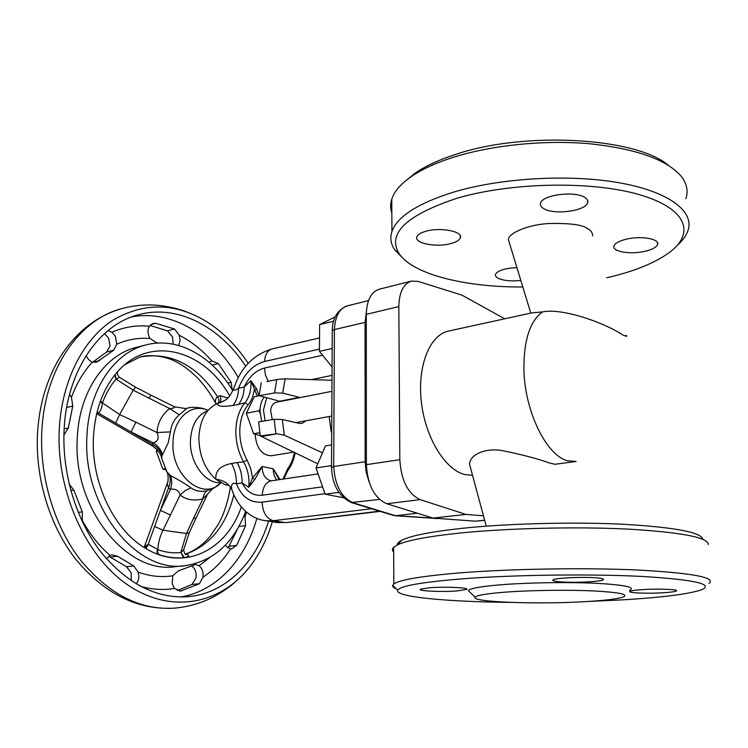 <?xml version="1.0" encoding="UTF-8"?>
<svg xmlns="http://www.w3.org/2000/svg" width="748" height="748" viewBox="0 0 748 748"><rect width="100%" height="100%" fill="white"/><g stroke="black" fill="none" stroke-linecap="round" stroke-linejoin="round"><path stroke-width="1.12" d="M543.768 208.664C540.982 207.037 539.925 205.176 540.598 203.073C542.291 194.873 574.941 190.6 584.768 197.425C587.32 199.033 588.265 200.829 587.601 202.83C585.525 211.067 553.941 215.172 543.768 208.664M625.58 239.369C640.363 235.452 660.39 238.827 657.529 244.624C656.333 247.298 652.35 249.467 645.58 251.16C630.938 254.89 611.359 251.655 614.024 245.811C615.127 243.231 618.979 241.08 625.58 239.369M520.832 280.472C511.613 281.426 504.217 280.771 498.645 278.499C496.064 277.265 495.026 275.862 495.522 274.273C497.897 270.43 505.031 268.223 516.933 267.662M425.649 231.31C440.142 226.887 463.526 231.45 460.31 237.911C459.375 240.211 456.317 242.071 451.138 243.511C436.767 247.719 413.868 243.362 416.842 236.817C417.711 234.601 420.647 232.768 425.649 231.31M556.269 581.42C566.965 583.178 600.822 582.019 603.318 579.775C604.104 579.233 603.15 578.746 600.466 578.307C590.172 576.465 555.053 577.68 553.034 579.906C552.258 580.485 553.342 580.99 556.269 581.42M642.551 589.611C635.454 590.088 631.275 590.668 630.003 591.359C626.964 592.94 647.637 593.781 663.354 592.753C670.61 592.294 674.939 591.705 676.332 590.985C679.633 589.424 658.436 588.536 642.551 589.611M456.785 590.976L466.63 589.452C470.155 587.704 445.284 586.507 429.782 587.722L420.348 589.218C417.141 590.985 441.451 592.126 456.785 590.976M157.052 449.539L156.276 451.362L162.877 469.127L165.635 469.763M231.525 463.489L237.191 462.563C240.566 468.762 242.212 475.55 242.118 482.928L248.719 487.257L252.525 477.953L262.099 466.518L254.834 479.431L248.719 487.257C249.673 478.168 247.962 469.716 243.605 461.89C238.303 452.278 235.723 441.75 235.854 430.306C236.246 418.945 239.248 409.82 244.848 402.948L232.871 405.547C221.773 407.006 216.752 406.295 217.827 403.396C206.355 408.399 200.034 419.637 198.875 437.113C198.977 454.943 204.634 469.005 215.854 479.29C215.069 470.988 220.286 465.714 231.525 463.489C234.9 469.66 236.536 476.42 236.443 483.778C232.693 482.423 231.076 484.05 231.6 488.678L232.366 491.137M257.331 396.085L250.87 380.685C251.431 389.886 249.43 397.3 244.848 402.948L248.186 404.733C242.95 411.194 240.155 419.75 239.79 430.39C239.678 441.114 242.1 450.988 247.055 460.001L250.683 468.547L252.525 477.953L254.834 479.431M259.173 395.711L254.329 396.692L246.326 413.251L253.609 433.756L260.201 435.532M260.024 413.111L258.967 410.792L260.052 408.941M264.24 397.066C261.557 400.517 260.136 405.023 259.977 410.605L261.622 421.395M300.257 397.562L282.679 393.121L274.591 392.906L259.145 395.701L266.727 397.74L263.446 409.932L265.129 420.806M331.317 391.438L276.227 402.302C273.057 403.172 271.187 405.949 270.617 410.624L272.3 419.619M255.124 434.195C256.405 448.164 261.809 455.354 271.318 455.747L293.506 452.119M331.42 380.227L285.119 378.834L277.882 379.348L266.877 381.592M306.203 420.722L301.94 423.443L299.209 423.377L282.305 419.506L274.17 419.31L258.658 421.881L260.257 435.916L317.414 463.629M321.986 452.605L284.334 435.196L277.05 433.775L260.257 435.916M331.308 444.938L325.455 445.901L316.011 467.939L331.486 465.593M107.974 330.644L111.938 332.252L115.37 336.291L116.856 344.164L113.705 350.214L96.576 362.21L92.359 362.097L90.723 361.321L88.283 359.208L86.123 355.637M104.486 333.636L108.61 338.096L110.087 345.931L106.609 352.037L92.668 362.191M69.555 394.299L71.471 397.356L72.762 406.108L68.311 428.006L63.954 434.99M69.153 484.096L73.874 490.118L82.28 511.847L82.355 521.758M106.431 558.765L110.078 555.418L112.097 554.876L117.548 556.25L133.827 565.993L138.165 572.155C139.399 576.661 138.754 580.588 136.23 583.926M108.74 556.194L126.515 566.741L131.181 572.837L131.246 580.785M172.76 575.792L178.37 570.874L195.527 564.469L199.136 565.722C202.287 568.443 203.549 572.276 202.932 577.213L199.37 583.758L180.567 591.042L174.424 588.424L172.19 583.702L172.76 575.792C161.437 577.531 149.909 576.315 138.165 572.155M244.147 515.344L244.998 517.27L245.606 525.629L236.611 545.46L231.646 548.817L230.608 548.826L227.055 547.059L225.485 545.03M149.918 325.417L167.487 330.84L172.545 336.955L173.171 344.164M158.305 343.051L156.407 342.715L150.021 338.498C147.599 334.122 147.356 330.046 149.291 326.259L153.125 323.435L155.706 323.304L174.518 329.008L179.249 335.235L180.137 340.434L178.641 345.473M245.653 511.398C233.787 543.011 213.666 561.094 185.308 565.656C136.734 573.968 81.897 506.172 86.983 435.411C88.918 389.278 114.491 352.495 145.757 344.968C177.762 336.376 212.713 356.487 232.834 390.858M209.141 362.294L211.824 360.882L218.36 363.603L231.113 382.303L232.282 389.942M268.597 521.15C255.938 562.552 225.485 593.603 187.982 596.698C156.052 598.765 126.805 583.599 100.232 551.192C75.772 519.177 61.85 472.689 64.132 429.287C66.843 371.064 98.867 325.146 137.501 314.992C176.865 303.632 219.585 326.324 245.718 366.183M191.722 566.058L192.217 566.395C195.359 569.106 196.621 572.921 195.995 577.83L192.105 584.384L177.435 590.565M237.658 528.668L228.131 547.919M272.337 521.749C267.373 538.429 260.08 553.137 250.449 565.871C222.511 602.776 174.172 614.585 130.535 586.769C86.955 559.224 55.661 491.894 59.326 428.305C62.009 380.461 83.131 339.77 112.34 320.509C143.681 302.117 175.126 302.501 206.691 321.677C222.754 331.888 236.592 345.772 248.205 363.322M241.295 506.957C227.102 549.369 185.457 571.5 147.319 549.369C114.846 531.856 90.714 482.787 93.472 436.729C95.052 410.989 102.504 389.979 115.847 373.71C148.179 333.973 203.839 349.11 229.683 395.916M185.859 554.464L187.178 554.464C189.824 555.549 188.879 556.596 184.326 557.615L183.587 557.699C175.537 558.382 167.487 557.41 159.427 554.782L154.892 553.099M220.482 482.619L220.482 482.619C205.102 483.937 189.319 462.199 190.431 440.348C191.507 424.864 197.238 415.018 207.617 410.82L207.617 410.82M208.047 410.381C204.98 408.558 194.181 405.902 187.009 408.249L179.286 414.897C174.181 419.235 171.227 424.901 170.404 431.895L168.291 442.592L162.138 455.597L161.587 458.178M166.346 471.156L170.348 475.55C178.024 479.477 184.915 483.582 191.011 487.855C195.546 491.118 200.885 492.072 207.009 490.716L213.657 488.276L220.884 482.769C203.334 501.833 170.881 475.7 173.012 442.255C173.405 418.207 191.544 402.564 208.038 410.4M625.973 335.375C627.665 336.6 626.74 336.553 623.196 335.244C605.272 323.052 562.786 307.765 542.487 311.897L531.342 312.973M509.678 243.848L508.434 239.762C507.911 233.974 525.32 225.232 547.742 223.549C569.593 223.026 582.898 224.737 587.638 228.692C590.901 230.337 592.584 232.722 592.659 235.844M406.697 179.969L414.803 173.424C425.051 166.234 438.711 159.885 455.775 154.378C524.011 131.078 636.071 137.398 668.338 165.271M685.897 198.678C688.394 191.161 686.898 183.784 681.409 176.556C667.207 159.698 636.492 148.758 589.274 143.719C543.918 139.745 491.23 145.234 452.97 157.417C435.308 163.092 421.199 169.637 410.652 177.033C400.451 184.279 394.159 191.666 391.765 199.192C390.26 203.98 390.288 208.627 391.84 213.124M606.693 277.779L606.74 277.77C633.416 271.664 654.135 263.361 668.89 252.861C695.575 233.572 687.309 208.421 639.044 194.564C591.107 180.595 509.996 182.418 456.542 198.416C406.426 215.153 387.212 233.451 398.89 253.329C412.457 274.348 465.312 287.382 522.824 286.989M403.097 258.425L394.448 249.421C390.708 243.755 389.876 237.78 391.943 231.506C397.244 216.527 417.786 203.4 453.55 192.114C500.833 177.884 569.883 173.863 619.877 182.895C669.984 191.909 694.911 211.918 687.842 230.992C686.056 235.891 682.578 240.632 677.398 245.222M575.754 461.497L555.044 464.274L550.117 463.18C537.728 458.73 521.693 454.522 502.02 450.548C483.891 447.556 469.435 455.551 469.566 464.321L470.782 468.846M448.697 331.046L448.286 331.13C429.707 335.02 417.15 366.146 421.367 402.078C425.406 438.001 445.397 470.165 465.172 474.634L472.521 475.279M397.291 544.796C397.328 543.3 398.834 541.776 401.835 540.234C410.755 535.699 430.904 531.716 462.283 528.303C507.836 523.506 572.931 521.795 623.047 524.255C674.78 527.293 701.381 532.305 702.858 539.28M708.319 544.581C708.384 537.466 681.55 532.305 627.796 529.098C575.623 526.499 506.985 528.21 459.3 533.109C426.837 536.559 406.061 540.561 396.973 545.124L393.635 547.349C392.017 548.957 392.027 550.519 393.654 552.033M588.386 601.448L621.13 599.924C661.877 597.53 688.73 594.136 701.689 589.742C714.284 584.085 694.312 579.644 641.756 576.428C590.022 573.791 514.428 574.829 463.162 578.756C421.713 582.131 399.881 585.974 397.693 590.275C394.682 596.951 447.229 601.822 511.183 602.411M396.337 588.919C393.467 587.769 392.261 586.554 392.709 585.291L393.831 583.982C399.507 579.803 421.554 576.11 459.973 572.875C510.791 568.807 585.151 567.573 638.418 570.051C692.872 573.09 716.397 577.55 708.992 583.431M509.351 591.864C534.455 590.181 569.415 589.798 593.847 590.948C619.035 592.341 628.853 594.351 623.318 596.979C617.764 598.896 605.394 600.429 586.208 601.579C538.691 604.552 471.044 602.14 475.074 597.241C476.71 595.156 488.135 593.37 509.351 591.864M470.24 592.5L468.351 590.64C469.968 588.237 482.329 586.17 505.433 584.422C532.782 582.477 571.07 582.028 597.736 583.375C625.178 585.001 635.781 587.33 629.564 590.359M483.451 515.811L465.892 514.418L420.198 499.627L386.8 503.759C374.421 498.14 367.614 485.106 366.38 464.658L366.296 314.356C366.754 300.406 371.027 292.038 379.124 289.252L379.329 289.205M465.892 514.418L433.101 518.093L386.8 503.759M484.676 520.327L475.317 521.178L433.101 518.093M366.38 464.658L399.834 459.683L398.824 306.558C399.198 292.356 403.368 283.875 411.325 281.117L418.001 281.36L461.927 295.133L504.694 318.798M399.834 459.683C401.162 480.525 407.959 493.839 420.198 499.627M212.572 488.855L202.839 498.925C193.723 501.113 186.149 499.823 180.118 495.045C178.791 490.473 175.574 488.547 170.479 489.257C172.152 484.152 172.115 479.58 170.348 475.55M191.011 487.855L185.214 490.557L180.118 495.045L162.999 530.201C160.016 536.129 158.296 542.552 157.828 549.462L157.809 549.649C165.439 552.398 173.106 553.352 180.82 552.52L183.746 549.649L189.188 532.913M183.587 557.699L180.838 552.333L186.476 533.502L162.999 530.201L154.612 526.452L148.179 544.292L157.828 549.462M216.2 404.07C214.835 401.311 215.256 398.824 217.481 396.608L220.052 395.636L227.71 398.058M144.28 547.555L148.179 544.292M170.535 515.082L160.409 510.388L154.612 526.452M169.235 474.728C170.815 478.627 170.572 483.04 168.496 487.986L160.409 510.388L170.479 489.257L168.496 487.986L167.206 483.489L167.617 482.329M158.641 554.511C157.23 553.716 156.799 552.015 157.361 549.406L157.809 549.649C157.332 552.239 157.875 553.95 159.427 554.782M207.018 495.316L196.098 517.962L193.367 518.588L202.839 498.925C203.437 494.98 204.83 492.24 207.009 490.716M180.838 552.333L184.326 557.615M146.234 545.339L145.121 548.069M148.104 544.572L146.047 548.63M186.177 554.558L187.178 554.464M135.528 387.155L119.568 377.366L116.071 379.171L114.687 375.122M153.041 446.313L152.237 444.237L153.237 442.844C157.903 445.724 161.026 449.67 162.615 454.681M162.138 455.597C160.455 450.689 157.155 446.893 152.237 444.237L131.059 431.961L135.884 422.171L156.987 432.55L170.404 431.895M179.286 414.897L169.703 408.576L133.228 390.166L116.071 379.171C110.311 385.828 105.777 393.747 102.485 402.929L102.345 403.509C101.915 407.688 100.653 410.904 98.568 413.139L131.059 431.961L153.237 442.844C158.099 441.414 159.343 437.982 156.987 432.55C157.66 422.629 161.895 414.635 169.703 408.576C173.742 408.202 175.341 407.623 174.508 406.819L185.504 408.548L187.009 408.249M148.917 398.291L150.909 395.131L174.508 406.819M100.503 400.872L102.626 403.041L119.624 414.56L133.228 390.166L135.584 387.193L150.872 395.112M115.192 374.496L116.202 379.292M98.568 413.139L96.838 412.98M98.315 412.961L97.044 412.157M102.626 403.041L102.345 403.509L100.241 401.592M220.052 395.636C221.305 398.871 221.043 401.302 219.276 402.92L217.649 403.434C219.445 401.611 219.388 399.339 217.481 396.608C196.565 364.772 170.675 351.588 139.82 357.039L124.682 364.79M316.011 467.939L325.128 494.204L343.388 497.719M325.128 494.204L338.853 492.352M335.197 316.862L319.648 324.595L319.433 351.364L331.897 348.577M319.433 351.364L331.598 366.389M319.648 324.595L333.617 321.238M259.145 395.701L261.23 382.808M280.472 401.461L266.727 397.74M253.609 433.756L259.771 432.643M246.326 413.251L258.967 410.792M248.186 404.733C251.365 400.844 253.385 395.898 254.245 389.895L256.564 388.736L258.939 395.757M238.481 404.425C242.053 399.937 243.951 394.149 244.166 387.043L250.87 380.685L256.564 388.736M279.172 479.683L273.254 468.837L280.023 479.552M237.191 462.563L243.605 461.89L247.055 460.001M282.922 479.122L287.746 468.575L287.802 470.586L283.81 478.991M324.894 493.689L262.127 502.151C262.67 512.389 266.391 518.579 273.3 520.711L266.026 520.73C252.151 519.449 237.481 507.948 231.6 488.678L229.168 485.508L227.093 484.33L227.934 484.975L225.064 484.648L215.854 479.29C221.408 479.851 225.84 481.918 229.168 485.508L231.861 489.51M225.064 484.648L229.337 485.695M219.79 402.779L224.484 400.61M234.115 387.483L233.75 388.595C233.731 390.802 235.34 390.68 238.575 388.221L244.166 387.043C249.103 376.665 255.881 370.335 264.502 368.063L322.201 355.328M232.871 405.547C236.452 401.078 238.35 395.299 238.575 388.221C244.287 373.645 252.974 364.725 264.624 361.462C264.998 354.571 267.447 350.401 271.954 348.97L318.779 338.105M393.738 515.503L437.842 518.439M366.342 311.972L365.08 322.369L334.403 329.578L332.271 330.616C332.355 318.311 337.32 310.065 347.156 305.895L347.156 305.895C339.34 308.531 335.095 316.432 334.403 329.578L333.692 466.49C334.982 485.443 341.443 497.542 353.093 502.768L395.486 515.718L417.262 513.193M331.504 467.603L333.692 466.49L365.136 461.75L366.137 472.016L369.016 481.749M365.136 461.75L365.08 322.369M162.877 469.127L165.149 468.753M156.276 451.362L158.286 450.997M331.242 431.989L329.129 416.552M282.679 393.121L285.119 378.834M284.334 435.196L282.305 419.506M113.705 350.214L106.609 352.037M72.762 406.108L66.637 407.482M73.874 490.118L70.817 490.613M117.548 556.25L110.246 557.064M184.41 565.74L175.556 566.619C126.898 574.903 72.135 507.63 77.315 437.346C79.316 391.522 104.954 354.935 136.267 347.39L145.757 344.968M71.471 397.356C76.586 383.397 83.552 371.644 92.359 362.097M116.856 344.164C127.581 339.424 138.632 337.535 150.021 338.498M179.249 335.235C191.226 341.406 202.082 349.952 211.824 360.882M111.938 332.252C124.046 326.988 136.501 324.987 149.291 326.259M131.639 316.918C172.049 309.251 214.068 335.609 238.275 377.581M234.049 583.001C231.085 585.749 220.277 593.949 209.113 599.017C198.014 604.113 186.28 607.17 173.91 608.189C139.745 610.209 108.488 594.015 80.139 559.626C54.043 525.62 39.279 476.28 41.879 430.222C45.002 368.661 79.213 320.153 120.306 309.036L121.223 308.774M233.834 494.83C226.186 525.564 210.057 545.367 185.457 554.249M576.156 461.451L567.76 460.796C546.629 455.953 524.6 411.391 523.909 369.334C523.75 340.247 529.949 321.098 542.487 311.897M475.317 521.178L484.629 520.178M398.824 306.558L366.296 314.356M110.078 555.418C99.419 546.236 90.265 534.755 82.589 520.954M174.424 588.424C163.401 590.294 152.115 589.602 140.577 586.357M209.59 557.662L199.136 565.722M230.608 548.826C223.016 560.617 213.797 570.079 202.932 577.213M246.466 512.09L244.998 517.27M195.948 518.27L189.347 532.548L186.476 533.502L193.367 518.588M115.725 423.078L119.624 414.56L135.884 422.171M256.882 518.345C245.456 559.252 216.901 591.07 180.698 596.979M155.706 323.304L150.759 324.632M174.518 329.008L167.487 330.84M231.113 382.303L227.775 383.023M218.36 363.603L212.208 365.024M236.611 545.46L229.43 546.236M245.606 525.629L238.911 526.433M181.474 590.883L179.52 591.042M199.37 583.758L192.105 584.384M133.827 565.993L126.515 566.741M82.28 511.847L78.231 512.436M68.311 428.006L64.15 428.866M99.521 360.639L93.014 362.284M277.05 433.775L261.239 436.58M275.881 433.868L274.17 419.31M299.499 397.328L279.752 401.227M274.591 392.906L276.723 379.554M287.746 468.575C290.991 464.218 293.216 458.879 294.422 452.559M317.563 474.008L271.225 480.852C265.783 482.236 262.791 487.032 262.249 495.223C253.441 496.046 246.737 491.941 242.118 482.928L236.443 483.778C241.641 496.915 250.206 503.039 262.127 502.151M262.249 495.223L321.949 486.911M271.075 480.88C265.325 479.3 262.333 474.513 262.099 466.518L273.254 468.837C273.244 473.437 274.46 477.159 276.919 480.01M371.391 508.743L273.3 520.711L284.549 522.534L277.293 522.553L263.1 520.234M379.339 511.165L286.708 522.572L274.806 522.151M311.664 379.591L331.476 375.496M268.252 381.302L265.428 375.029L264.502 368.063M379.526 499.412L351.251 502.534M434.672 518.542L436.916 518.373M319.228 349.176L264.624 361.462M394.252 515.662L351.812 502.712C339.04 496.868 332.271 485.069 331.504 467.313L332.262 330.99M657.529 244.624L657.417 242.548M460.31 237.911L460.282 235.872M603.29 579.055L603.318 579.775M466.621 588.9L466.63 589.452M295.853 422.611L331.214 416.169M173.91 608.189C137.183 610.031 104.496 593.772 75.866 559.42C49.49 525.732 34.932 477.589 37.559 432.213C39.485 403.967 46.909 379.086 59.831 357.553C75.613 332.682 95.772 316.516 120.306 309.036C132.938 305.446 145.673 304.23 158.511 305.39C172.395 306.811 183.064 310.42 187.402 312.178M185.261 554.118C194.415 550.921 202.614 545.086 209.87 536.596L218.229 524.442C223.848 514.493 227.906 502.03 230.421 487.07M96.679 413.672L152.657 446.098L157.417 449.941C159.978 453.316 161.325 455.915 161.484 457.72L167.159 472.605C168.122 472.549 168.711 482.338 167.206 483.489L144.13 547.452M414.803 173.424L410.652 177.033M398.89 253.329L394.448 249.421M391.943 231.506L391.765 199.192M401.835 540.234L396.973 545.124M397.693 590.275L392.709 585.291M475.074 597.241L468.351 590.64M393.635 547.349L393.831 583.982M486.247 526.171L469.566 464.321M531.566 312.926L448.286 331.13M508.434 239.762L530.771 313.094M411.325 281.117L379.124 289.252M216.181 404.088C210.936 394.346 204.858 385.753 197.94 378.31C187.168 367.782 181.353 364.585 176.528 362.013C168.711 357.563 152.667 353.402 139.82 357.039M183.643 550.201C184.522 553.501 185.298 554.941 185.972 554.53L185.953 554.53M119.53 377.338C117.408 375.038 116.819 373.093 117.763 371.494M216.883 403.77L216.256 404.051M187.982 596.698L186.822 596.792M287.98 470.361C291.514 465.536 293.899 459.711 295.123 452.895M219.295 402.91L221.137 402.312C225.746 399.189 227.233 401.629 233.75 388.595C240.454 367.997 253.189 354.786 271.954 348.97M394.907 515.746L437.141 518.523M380.087 511.389L286.708 522.572M347.156 305.895L368.502 300.612M676.304 590.424L676.332 590.985M587.601 202.83L587.489 200.165"/></g></svg>
